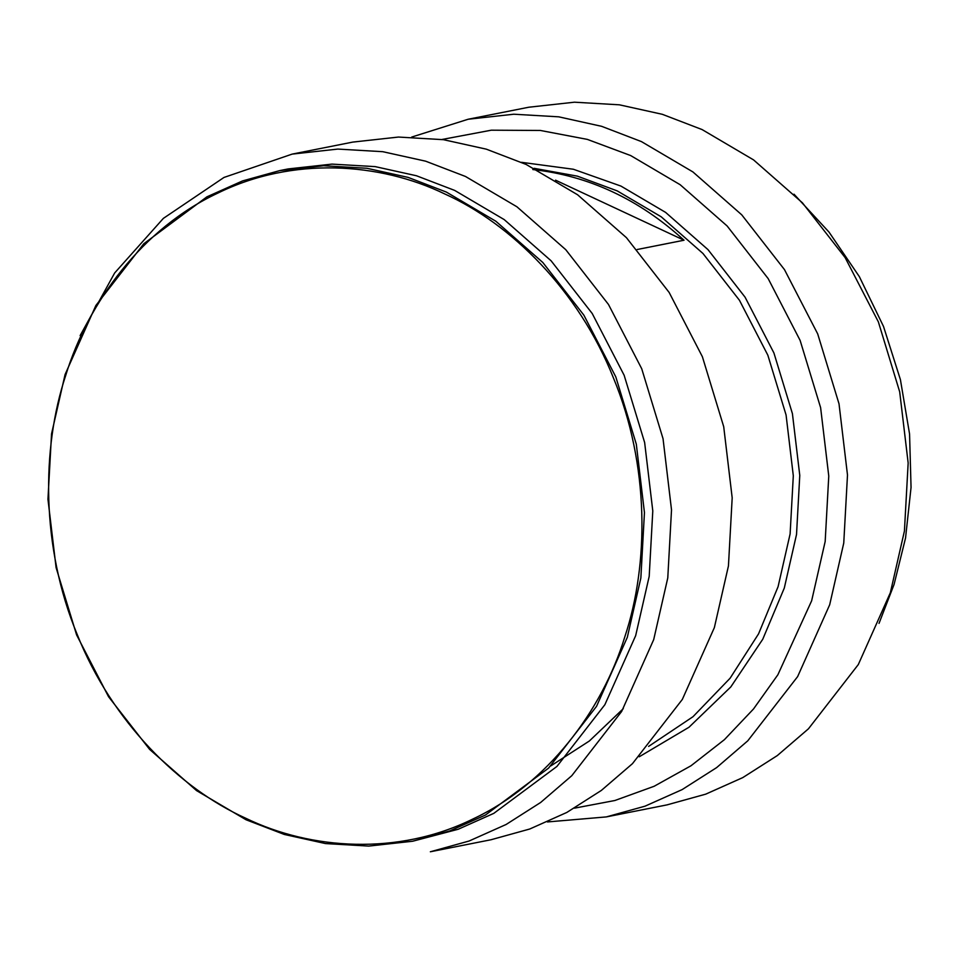<?xml version="1.0" encoding="UTF-8"?>
<svg xmlns="http://www.w3.org/2000/svg" width="959" height="959" viewBox="0 0 959 959"><rect width="100%" height="100%" fill="white"/><g stroke="black" fill="none" stroke-linecap="round" stroke-linejoin="round"><path stroke-width="1.44" d="M624.836 636.776C602.372 710.379 547.601 784.186 472.523 819.19C398.069 855.728 310.908 849.854 245.672 818.207C179.801 788.562 111.999 722.007 77.164 634.39C41.033 547.397 41.465 448.201 65.715 375.425C88.18 301.821 142.951 228.026 218.029 193.011C292.483 156.473 379.644 162.359 444.88 194.006C510.751 223.639 578.553 290.193 613.388 377.822C649.519 464.815 649.087 564.012 624.836 636.776M627.318 637.327L596.534 706.351L548.584 768.111L485.482 815.006L449.831 830.926L412.622 841.247L368.724 846.09L325.521 843.572L284.296 834.45L246.043 819.765L196.559 790.612L149.592 749.363L108.535 696.702L76.6 634.918L56.101 567.668L47.95 499.267L51.546 433.816L65.08 374.513L95.876 305.489L143.814 243.73L206.916 196.835L242.567 180.915L279.776 170.594L323.674 165.751L366.877 168.269L408.102 177.391L446.367 192.076L495.839 221.229L542.806 262.478L583.863 315.139L615.81 376.911L636.308 444.173L644.448 512.574L640.852 578.025L627.318 637.327M279.776 170.594L288.108 168.94L332.006 164.109L375.209 166.626L416.434 175.749L454.698 190.421L504.182 219.575L551.137 260.836L592.206 313.485L624.141 375.269L644.64 442.519L652.791 510.919L649.195 576.371L635.661 635.673L604.865 704.709L556.915 766.457L493.813 813.352L458.162 829.271L412.622 841.247M653.69 639.641L621.66 711.446L571.792 775.687L540.66 802.467L506.148 824.464L469.059 841.031L430.351 851.772L491.02 839.748L529.728 829.02L566.805 812.453L601.329 790.444L632.449 763.676L682.329 699.435L714.359 627.618L728.444 565.93L732.185 497.841L723.709 426.683L702.384 356.724L669.154 292.459L626.443 237.676L577.582 194.761L526.107 164.433L486.309 149.16L443.43 139.678L398.488 137.053L352.816 142.088L292.147 154.111L337.82 149.077L382.761 151.69L425.652 161.184L465.451 176.456L516.925 206.784L565.774 249.7L608.486 304.471L641.715 368.736L663.041 438.695L671.516 509.864L667.776 577.941L653.69 639.641M80.124 335.614L114.672 272.955L163.354 218.388L223.974 177.451L292.147 154.111M532.82 169.551C588.766 175.737 639.173 199.292 684.031 240.23L637.148 249.52M555.537 180.172L684.031 240.23M442.015 139.475L491.284 130.196L540.373 130.46L587.34 139.391L630.674 155.562L680.159 184.715L727.126 225.976L768.183 278.625L800.118 340.409L820.616 407.659L828.768 476.06L825.172 541.511L811.638 600.813L777.869 674.776L753.51 708.977L724.381 739.689L690.983 765.773L654.146 786.272L614.911 800.501L574.477 808.161M411.735 137.053L468.136 119.252L513.796 114.217L558.737 116.83L601.629 126.324L641.427 141.596L692.901 171.925L741.751 214.84L784.474 269.611L817.691 333.876L839.017 403.835L847.492 475.005L843.752 543.082L829.679 604.781L797.648 676.586L747.768 740.827L716.637 767.608L682.125 789.605L645.035 806.171L606.328 816.912L547.409 821.947M468.136 119.252L528.793 107.228L574.465 102.193L619.406 104.819L662.297 114.301L702.096 129.573L753.57 159.901L802.419 202.817L845.131 257.599L878.36 321.864L899.686 391.823L908.161 462.981L904.421 531.07L890.336 592.758L858.305 664.563L808.437 728.816L777.305 755.584L742.793 777.593L705.704 794.16L666.996 804.889L606.328 816.912M794.004 194.197L829.02 232.09L859.348 276.648L883.515 326.468L900.417 379.644L909.564 434.007L911.05 487.436L905.536 538.059L894.064 584.487L879.019 623.386M534.103 168.316L577.366 176.144L617.236 190.901L661.219 216.806L702.959 253.476L739.461 300.287L767.847 355.202L786.068 414.971L793.309 475.784L790.108 533.959L778.085 586.668L758.557 633.863L730.099 678.229L692.997 716.709L648.62 746.402M521.468 162.311L573.386 169.252L620.941 186.082L665.606 212.395L708.006 249.64L745.071 297.182L773.913 352.948L792.422 413.665L799.77 475.412L796.521 534.499L784.306 588.035L762.753 639.245L730.818 686.92L688.994 727.246L639.221 756.771M550.79 765.905L589.365 740.995L623.302 708.653"/></g></svg>

